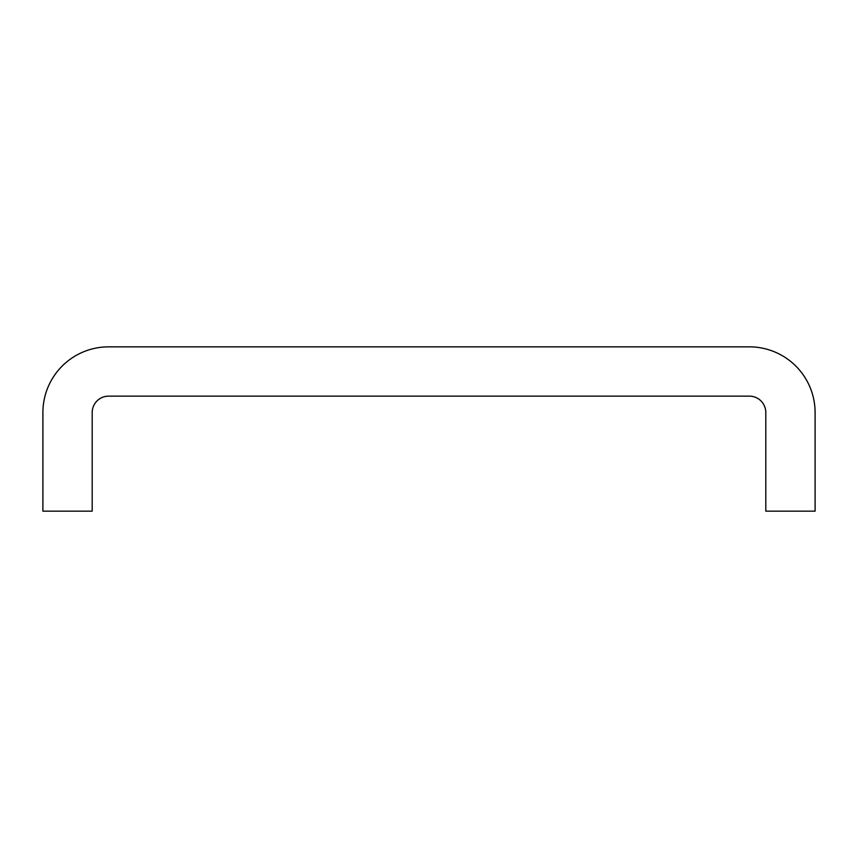 <?xml version="1.0" encoding="UTF-8"?>
<svg xmlns="http://www.w3.org/2000/svg" width="858" height="858" viewBox="0 0 858 858"><rect width="100%" height="100%" fill="white"/><g stroke="black" fill="none" stroke-linecap="round" stroke-linejoin="round"><path stroke-width="1.29" d="M749.377 396.139A16.431 16.431 0 0 1 765.808 412.569L765.808 511.154L815.1 511.154L815.1 412.569A65.723 65.723 0 0 0 749.377 346.846L108.623 346.846A65.723 65.723 0 0 0 42.9 412.569L42.9 511.154L92.192 511.154L92.192 412.569A16.431 16.431 0 0 1 108.623 396.139L749.377 396.139"/></g></svg>
